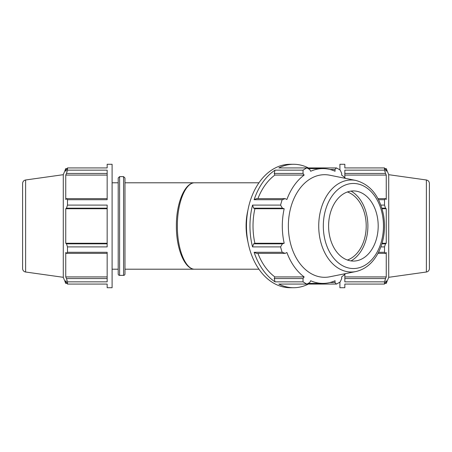 <?xml version="1.0" encoding="UTF-8"?>
<svg xmlns="http://www.w3.org/2000/svg" width="452" height="452" viewBox="0 0 452 452"><rect width="100%" height="100%" fill="white"/><g stroke="black" fill="none" stroke-linecap="round" stroke-linejoin="round"><path stroke-width="0.68" d="M307.739 283.613L308.383 284.076L336.435 284.076L334.96 282.511L330.017 282.511M308.123 283.398L322.892 283.398A57.398 40.59 90 0 1 310.688 280.743L309.761 282.511L306.88 284.076L278.827 284.076A61.721 43.646 90 0 0 293.608 287.721A61.721 43.646 90 0 0 308.383 284.076M254.12 252.289L256.442 253.357L285.201 253.357L282.167 252.289L254.12 252.289A61.721 43.646 90 0 0 275.019 281.845L303.066 281.845A61.721 43.646 90 0 0 306.88 284.076M257.922 253.357A57.398 40.59 90 0 0 274.861 276.918L274.257 278.556L275.019 281.845M253.645 208.18L282.404 208.18L280.59 205.101L252.538 205.101L253.645 208.18L254.894 208.739A57.398 40.59 90 0 0 254.894 243.261L253.645 243.82L252.538 246.899L280.59 246.899L282.404 243.82L253.645 243.82M252.538 205.101A61.721 43.646 90 0 0 249.962 226A61.721 43.646 90 0 0 252.538 246.899M274.257 173.444L303.015 173.444L303.066 170.155L275.019 170.155L274.257 173.444L274.861 175.082A57.398 40.59 90 0 0 257.922 198.643M275.019 170.155A61.721 43.646 90 0 0 254.12 199.711L282.167 199.711A61.721 43.646 90 0 0 280.59 205.101M282.167 199.711L285.201 198.643L256.442 198.643L254.12 199.711M330.017 169.489L334.96 169.489L336.435 167.924L308.383 167.924L307.739 168.387M308.383 167.924A61.721 43.646 90 0 0 293.608 164.279A61.721 43.646 90 0 0 278.827 167.924L306.88 167.924L309.761 169.489L310.688 171.257A57.398 40.59 90 0 1 322.892 168.602A57.398 40.59 90 0 1 335.096 171.257L334.96 169.489M274.861 175.082L304.151 175.082A57.398 40.59 90 0 0 286.89 199.496L285.201 198.643M303.015 173.444L304.151 175.082M254.894 208.739L284.184 208.739A57.398 40.59 90 0 0 282.302 226A57.398 40.59 90 0 0 284.184 243.261L282.404 243.82M282.404 208.18L284.184 208.739M254.894 243.261L284.184 243.261M336.435 284.076A61.721 43.646 90 0 0 340.243 281.845L341.706 278.556L341.633 276.918A57.398 40.59 90 0 0 345.554 273.624M285.201 253.357L286.89 252.504A57.398 40.59 90 0 0 304.151 276.918L303.015 278.556L274.257 278.556M274.861 276.918L304.151 276.918M293.608 164.279L290.116 164.279A61.721 43.646 90 0 0 246.47 226A61.721 43.646 90 0 0 290.116 287.721L293.608 287.721M336.435 167.924A61.721 43.646 90 0 1 340.243 170.155L341.706 173.444L341.633 175.082A57.398 40.59 90 0 1 345.554 178.376M306.88 167.924A61.721 43.646 90 0 0 303.066 170.155M280.59 246.899A61.721 43.646 90 0 0 282.167 252.289M303.066 281.845L303.015 278.556M322.892 283.398A57.398 40.59 90 0 0 335.096 280.743L334.96 282.511M107.158 243.82L66.489 243.82L67.489 246.899L67.489 252.289L107.158 252.289L107.158 281.845L67.489 281.845L67.489 284.076L65.743 280.743L65.743 283.398L67.054 283.398M67.489 284.076L107.158 284.076L107.158 287.721L112.096 287.721L112.096 164.279L107.158 164.279L107.158 167.924L67.489 167.924L67.489 170.155L66.489 173.444L107.158 173.444M107.158 198.643L66.489 198.643L67.489 199.711L67.489 205.101L107.158 205.101L107.158 246.899L67.489 246.899M67.489 170.155L107.158 170.155L107.158 199.711L67.489 199.711M25.617 179.986C23.753 180.393 22.747 181.551 22.6 183.461L22.6 268.539A3.509 3.509 0 0 0 25.617 272.014L25.617 179.986L63.28 174.692L65.743 168.602L65.743 171.257L67.489 167.924M66.489 198.643L65.743 199.496L65.743 175.082L66.489 173.444M107.158 243.261L65.743 243.261L65.743 208.739L66.489 208.18L107.158 208.18M66.489 243.82L65.743 243.261M107.158 278.556L66.489 278.556L67.489 281.845M107.158 276.918L65.743 276.918L65.743 252.504L66.489 253.357L107.158 253.357M66.489 278.556L65.743 276.918M344.842 274.285L344.842 281.845L384.511 281.845L385.511 278.556L344.842 278.556M426.383 179.986C428.247 180.393 429.253 181.551 429.4 183.461L429.4 268.539A3.509 3.509 0 0 1 426.383 272.014L426.383 179.986L388.72 174.692L388.72 277.308L386.257 283.398L386.257 280.743L384.511 284.076L344.842 284.076L344.842 287.721L339.904 287.721L339.904 282.071M344.842 173.444L385.511 173.444L384.511 170.155L344.842 170.155L344.842 177.715M339.904 169.929L339.904 164.279L344.842 164.279L344.842 167.924L384.511 167.924L386.257 171.257L386.257 168.602L384.946 168.602M344.842 175.082L386.257 175.082L386.257 199.496L385.511 198.643L377.979 198.643M385.511 173.444L386.257 175.082M381.912 208.18L385.511 208.18L384.511 205.101L380.872 205.101M382.076 208.739L386.257 208.739L386.257 243.261L385.511 243.82L381.912 243.82M385.511 208.18L386.257 208.739M382.076 243.261L386.257 243.261M380.872 246.899L384.511 246.899L385.511 243.82M377.979 253.357L385.511 253.357L384.511 252.289L378.539 252.289M385.511 253.357L386.257 252.504L386.257 276.918L385.511 278.556M344.842 276.918L386.257 276.918M124.978 182.794L194.857 182.794C184.981 182.309 176.173 202.908 176.382 226C176.173 249.092 184.981 269.691 194.857 269.206C185.512 269.691 177.178 249.092 177.376 226C177.178 202.908 185.512 182.309 194.857 182.794L258.945 182.794M355.837 180.444L329.728 175.201A51.308 36.279 90 0 0 288.353 226A51.308 36.279 90 0 0 329.728 276.799L355.837 271.556C365.939 269.189 373.719 262.329 379.171 250.984C384.053 240.193 385.573 228.582 383.731 216.141C380.042 196.518 370.742 184.619 355.837 180.444A46.014 32.538 90 0 0 318.728 226A46.014 32.538 90 0 0 351.26 272.014A46.014 32.538 90 0 0 355.837 271.556M328.598 226A35.07 24.798 90 0 0 356.882 260.719A35.07 24.798 90 0 0 378.194 226A35.07 24.798 90 0 0 356.882 191.281A35.07 24.798 90 0 0 328.598 226M107.158 175.082L65.743 175.082M107.158 208.739L65.743 208.739M67.489 205.101L66.489 208.18M67.489 252.289L66.489 253.357M63.28 174.692L63.28 277.308L65.743 283.398M119.599 176.625L119.599 275.375A1.401 1.401 0 0 1 118.198 273.974L118.198 178.026L119.599 176.625L123.577 176.625L123.577 275.375A1.401 1.401 0 0 0 124.978 273.974L124.978 178.026L123.577 176.625M378.539 199.711L384.511 199.711L385.511 198.643M384.511 246.899L384.511 252.289M384.511 281.845L384.511 284.076M384.511 167.924L384.511 170.155M384.511 199.711L384.511 205.101M351.006 260.906A37.454 26.482 90 0 0 367.894 226A37.454 26.482 90 0 0 351.006 191.094M347.407 260.03A35.07 24.798 90 0 0 366.21 226A35.07 24.798 90 0 0 347.407 191.97M247.922 210.225A49.375 34.917 90 0 0 246.091 226A49.375 34.917 90 0 0 247.922 241.775M323.316 226A42.539 30.081 -90 0 1 353.396 183.461A42.539 30.081 -90 0 1 383.477 226A42.539 30.081 -90 0 1 353.396 268.539A42.539 30.081 -90 0 1 323.316 226M308.123 168.602L322.892 168.602M124.978 269.206L258.945 269.206M119.599 275.375L123.577 275.375M65.743 168.602L67.054 168.602M25.617 272.014L63.28 277.308M112.096 269.206L118.198 269.206M112.096 182.794L118.198 182.794M388.72 174.692L386.257 168.602M384.946 283.398L386.257 283.398M426.383 272.014L388.72 277.308"/></g></svg>
